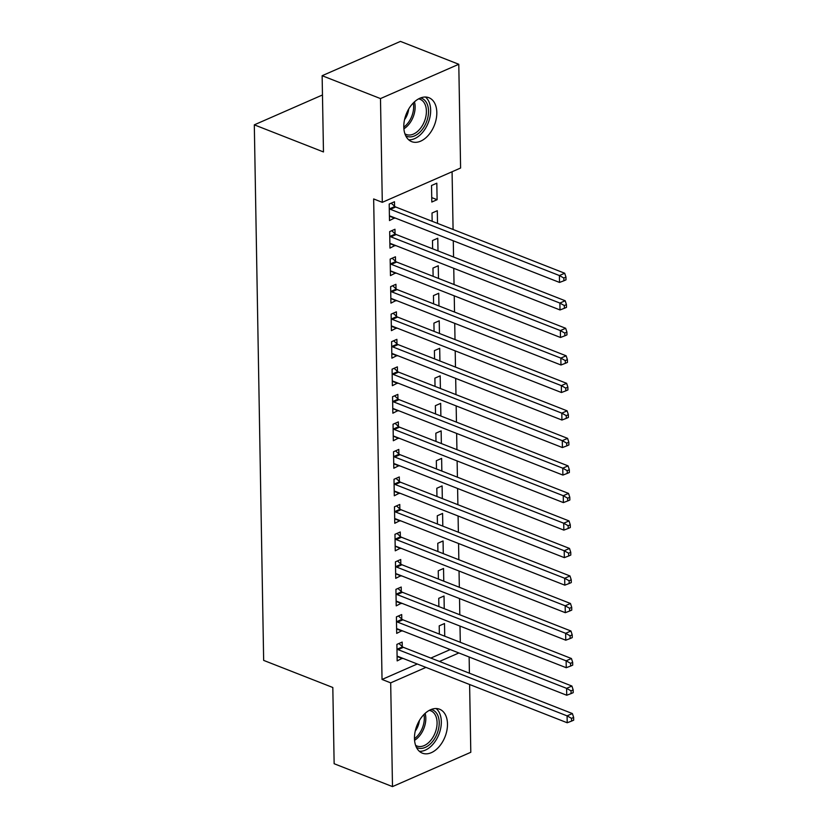 <?xml version="1.0" encoding="UTF-8"?>
<svg xmlns="http://www.w3.org/2000/svg" width="828" height="828" viewBox="0 0 828 828"><rect width="100%" height="100%" fill="white"/><g stroke="black" fill="none" stroke-linecap="round" stroke-linejoin="round"><path stroke-width="1.24" d="M414.466 738.421A23.598 15.132 -68.6 0 1 422.735 715.816A23.598 15.132 -68.6 0 1 439.585 709.223A23.598 15.132 -68.6 0 1 447.482 723.951A23.598 15.132 -68.6 0 1 439.213 746.566A23.598 15.132 -68.6 0 1 422.363 753.159A23.598 15.132 -68.6 0 1 414.466 738.421M403.795 126.912A23.598 15.132 -68.6 0 1 412.065 104.307A23.598 15.132 -68.6 0 1 428.914 97.714A23.598 15.132 -68.6 0 1 436.811 112.442A23.598 15.132 -68.6 0 1 428.542 135.057A23.598 15.132 -68.6 0 1 411.692 141.65A23.598 15.132 -68.6 0 1 403.795 126.912M460.296 642.3L460.006 626.082M459.809 614.78L459.53 598.561M459.333 587.259L459.043 571.041M458.847 559.738L458.567 543.52M458.37 532.218L458.091 515.999M457.894 504.697L457.605 488.479M457.408 477.176L457.128 460.958M456.932 449.656L456.642 433.437M456.445 422.135L456.166 405.917M455.969 394.614L455.69 378.396M455.483 367.094L455.203 350.875M455.007 339.573L454.727 323.355M454.531 312.052L454.241 295.834M454.044 284.532L453.765 268.313M453.568 257.011L453.278 240.793M453.082 229.491L452.078 171.758M469.134 656.987L469.414 673.205M469.611 684.508L470.801 752.29L392.493 786.6L390.681 682.852L425.944 667.399M392.493 786.6L334.139 763.726L332.815 687.499L263.656 660.392L254.31 124.842L323.469 151.948L322.133 75.71L400.441 41.4L458.784 64.273L460.596 168.022L382.298 202.332L380.487 98.584L458.784 64.273M322.475 94.972L254.31 124.842M444.243 608.673L444.025 596.005L438.736 598.323L438.881 606.572M401.777 619.002L401.694 614.552L396.405 616.87L396.695 633.379L401.984 630.667M443.28 553.632L443.063 540.963L437.774 543.282L437.919 551.531M400.814 563.961L400.742 559.511L395.442 561.829L395.732 578.337L401.021 575.626M442.328 498.591L442.1 485.922L436.811 488.241L436.956 496.489M399.852 508.92L399.779 504.469L394.48 506.788L394.77 523.296L400.059 520.584M441.365 443.549L441.138 430.881L435.849 433.199L435.994 441.448M398.889 453.879L398.817 449.428L393.528 451.746L393.817 468.255L399.096 465.543M440.403 388.508L440.175 375.84L434.886 378.158L435.031 386.407M397.937 398.837L397.854 394.387L392.565 396.705L392.855 413.213L398.133 410.502M439.44 333.467L439.223 320.798L433.924 323.117L434.069 331.366M396.974 343.796L396.891 339.345L391.603 341.664L391.892 358.172L397.171 355.46M438.478 278.425L438.26 265.757L432.972 268.075L433.116 276.324M396.012 288.755L395.929 284.304L390.64 286.623L390.93 303.131L396.219 300.419M437.515 223.384L437.298 210.716L432.009 213.034L432.154 221.283M395.049 233.713L394.977 229.263L389.677 231.581L389.967 248.089L395.256 245.378M382.298 202.332L373.656 198.948L382.039 679.457L417.302 664.004M430.819 658.084L450.225 649.576M394.573 206.193L394.49 201.742L389.201 204.061L389.491 220.569L394.77 217.857M436.822 183.195L431.523 185.513L431.812 202.022L437.101 199.703L436.822 183.195M395.525 261.234L395.453 256.783L390.164 259.102L390.454 275.61L395.732 272.898M438.002 250.905L437.774 238.236L432.485 240.555L432.63 248.804M396.488 316.275L396.415 311.825L391.126 314.143L391.406 330.651L396.695 327.94M438.964 305.946L438.736 293.278L433.448 295.596L433.593 303.845M397.45 371.317L397.378 366.866L392.079 369.184L392.368 385.693L397.657 382.981M439.916 360.987L439.699 348.319L434.41 350.637L434.555 358.886M398.413 426.358L398.33 421.907L393.041 424.226L393.331 440.734L398.62 438.022M440.879 416.029L440.662 403.36L435.373 405.679L435.518 413.928M399.375 481.399L399.293 476.949L394.004 479.267L394.294 495.775L399.572 493.064M441.841 471.07L441.624 458.401L436.335 460.72L436.47 468.969M400.338 536.44L400.255 531.99L394.966 534.308L395.256 550.817L400.535 548.105M442.804 526.111L442.587 513.443L437.287 515.761L437.432 524.01M401.29 591.482L401.218 587.031L395.929 589.35L396.219 605.858L401.497 603.146M443.767 581.152L443.539 568.484L438.25 570.803L438.395 579.051M402.253 646.523L402.18 642.073L396.891 644.391L397.171 660.899L402.46 658.188M444.729 636.194L444.501 623.525L439.213 625.844L439.357 634.093M439.471 661.468L458.867 652.971M322.133 75.71L380.487 98.584M382.039 679.457L390.681 682.852M389.408 216.149L394.78 218.25M431.74 197.602L437.101 199.703M389.895 243.67L395.256 245.771M390.236 263.552L390.557 263.842A3.022 1.956 -113.7 0 0 391.365 264.36L560.37 330.589L560.484 337.472L391.489 271.232A3.022 1.956 -113.7 0 0 390.681 271.118L395.743 273.292M390.723 291.073L391.044 291.363A3.022 1.956 -113.7 0 0 391.851 291.88L560.846 358.11L560.97 364.993L391.965 298.753A3.022 1.956 -113.7 0 0 391.168 298.639L396.219 300.812M391.334 326.232L396.705 328.333M391.81 353.753L397.181 355.854M392.296 381.273L397.657 383.374M392.638 401.156L392.958 401.445A3.022 1.956 -113.7 0 0 393.776 401.963L562.771 468.193L562.885 475.075L393.89 408.835A3.022 1.956 -113.7 0 0 393.093 408.721L398.144 410.895M393.124 428.676L393.445 428.966A3.022 1.956 -113.7 0 0 394.252 429.484L563.247 495.713L563.371 502.596L394.376 436.356A3.022 1.956 -113.7 0 0 393.569 436.242L398.62 438.416M393.735 463.835L399.106 465.936M394.211 491.356L399.582 493.457M394.697 518.877L400.069 520.978M395.039 538.759L395.36 539.049A3.022 1.956 -113.7 0 0 396.177 539.566L565.172 605.796L565.286 612.679L396.291 546.439A3.022 1.956 -113.7 0 0 395.494 546.325L400.545 548.498M395.525 566.28L395.846 566.569A3.022 1.956 -113.7 0 0 396.653 567.087L565.648 633.316L565.772 640.199L396.778 573.959A3.022 1.956 -113.7 0 0 395.97 573.845L401.021 576.019M396.136 601.438L401.508 603.54M396.622 628.959L401.984 631.06M397.098 656.48L402.47 658.581M389.274 208.511L389.595 208.801A3.022 1.956 -113.7 0 0 390.412 209.318L559.407 275.548L559.531 282.431L390.526 216.191A3.022 1.956 -113.7 0 0 389.729 216.077L389.408 216.118M391.209 203.181L394.894 206.482A3.022 1.956 -113.7 0 0 395.701 207L564.696 273.23L559.407 275.548L563.837 278.022L563.889 280.775L566 279.843L565.959 277.09L563.837 278.022M565.959 277.09L564.696 273.23M559.531 282.431L563.889 280.775M389.76 236.032L390.081 236.322A3.022 1.956 -113.7 0 0 390.888 236.839L559.883 303.069L560.007 309.951L391.013 243.711A3.022 1.956 -113.7 0 0 390.205 243.598L389.895 243.639M391.685 230.701L395.37 234.003A3.022 1.956 -113.7 0 0 396.177 234.521L565.182 300.75L559.883 303.069L564.323 305.542L564.365 308.295L566.487 307.364L566.435 304.611L564.323 305.542M566.435 304.611L565.182 300.75M560.007 309.951L564.365 308.295M392.161 258.222L395.846 261.524A3.022 1.956 -113.7 0 0 396.664 262.041L565.659 328.271L560.37 330.589L564.799 333.063L564.851 335.816L566.963 334.885L566.921 332.131L564.799 333.063M566.921 332.131L565.659 328.271M560.484 337.472L564.851 335.816M420.583 97.942A20.421 13.093 -68.6 0 1 421.11 98.087A20.421 13.093 -68.6 0 1 426.782 121.178A20.421 13.093 -68.6 0 1 407.386 136.527A20.421 13.093 -68.6 0 1 405.741 135.813M404.913 133.794A18.909 12.12 111.4 0 0 406.269 134.488A18.909 12.12 111.4 0 0 406.817 134.674A18.909 12.12 111.4 0 0 424.619 120.888A18.909 12.12 111.4 0 0 420.075 99.277A18.909 12.12 111.4 0 0 419.527 99.091A18.909 12.12 111.4 0 0 418.606 98.863M408.69 139.797A23.443 15.039 111.4 0 0 428.252 122.792A23.443 15.039 111.4 0 0 425.447 97.031M408.701 109.027A14.883 9.543 -68.6 0 1 404.561 119.615M431.253 709.451A20.421 13.093 -68.6 0 1 431.792 709.596A20.421 13.093 -68.6 0 1 437.463 732.687A20.421 13.093 -68.6 0 1 418.068 748.036A20.421 13.093 -68.6 0 1 416.412 747.322M415.584 745.303A18.909 12.12 111.4 0 0 416.95 745.997A18.909 12.12 111.4 0 0 417.488 746.194A18.909 12.12 111.4 0 0 435.3 732.397A18.909 12.12 111.4 0 0 430.746 710.786A18.909 12.12 111.4 0 0 430.198 710.6A18.909 12.12 111.4 0 0 429.277 710.372M419.361 751.306A23.443 15.039 111.4 0 0 438.923 734.301A23.443 15.039 111.4 0 0 436.118 708.54M419.382 720.536A14.883 9.543 -68.6 0 1 415.232 731.124M392.648 285.743L396.333 289.044A3.022 1.956 -113.7 0 0 397.14 289.562L566.135 355.792L560.846 358.11L565.276 360.584L565.327 363.337L567.449 362.405L567.397 359.652L565.276 360.584M567.397 359.652L566.135 355.792M560.97 364.993L565.327 363.337M391.199 318.594L391.52 318.884A3.022 1.956 -113.7 0 0 392.327 319.401L561.332 385.631L561.446 392.513L392.451 326.273A3.022 1.956 -113.7 0 0 391.644 326.16L391.334 326.201M393.124 313.263L396.809 316.565A3.022 1.956 -113.7 0 0 397.616 317.083L566.621 383.312L561.332 385.631L565.762 388.104L565.814 390.857L567.925 389.926L567.873 387.173L565.762 388.104M567.873 387.173L566.621 383.312M561.446 392.513L565.814 390.857M391.685 346.114L391.996 346.404A3.022 1.956 -113.7 0 0 392.814 346.922L561.808 413.151L561.933 420.034L392.927 353.794A3.022 1.956 -113.7 0 0 392.13 353.68L391.81 353.722M393.611 340.784L397.295 344.086A3.022 1.956 -113.7 0 0 398.102 344.603L567.097 410.833L561.808 413.151L566.238 415.625L566.29 418.378L568.401 417.447L568.36 414.693L566.238 415.625M568.36 414.693L567.097 410.833M561.933 420.034L566.29 418.378M392.161 373.635L392.482 373.925A3.022 1.956 -113.7 0 0 393.29 374.442L562.284 440.672L562.409 447.555L393.414 381.315A3.022 1.956 -113.7 0 0 392.607 381.201L392.296 381.242M394.087 368.305L397.771 371.606A3.022 1.956 -113.7 0 0 398.579 372.124L567.584 438.354L562.284 440.672L566.725 443.146L566.766 445.899L568.888 444.967L568.836 442.214L566.725 443.146M568.836 442.214L567.584 438.354M562.409 447.555L566.766 445.899M394.573 395.825L398.247 399.127A3.022 1.956 -113.7 0 0 399.065 399.645L568.06 465.874L562.771 468.193L567.201 470.666L567.252 473.419L569.364 472.488L569.322 469.735L567.201 470.666M569.322 469.735L568.06 465.874M562.885 475.075L567.252 473.419M395.049 423.346L398.734 426.648A3.022 1.956 -113.7 0 0 399.541 427.165L568.536 493.395L563.247 495.713L567.687 498.187L567.729 500.94L569.85 500.008L569.799 497.255L567.687 498.187M569.799 497.255L568.536 493.395M563.371 502.596L567.729 500.94M393.6 456.197L393.921 456.487A3.022 1.956 -113.7 0 0 394.728 457.004L563.733 523.234L563.847 530.117L394.852 463.877A3.022 1.956 -113.7 0 0 394.045 463.763L393.735 463.804M395.525 450.867L399.21 454.168A3.022 1.956 -113.7 0 0 400.027 454.686L569.022 520.915L563.733 523.234L568.163 525.708L568.215 528.461L570.326 527.529L570.275 524.776L568.163 525.708M570.275 524.776L569.022 520.915M563.847 530.117L568.215 528.461M394.087 483.718L394.397 484.007A3.022 1.956 -113.7 0 0 395.215 484.525L564.21 550.755L564.334 557.637L395.329 491.397A3.022 1.956 -113.7 0 0 394.532 491.283L394.211 491.325M396.012 478.387L399.696 481.689A3.022 1.956 -113.7 0 0 400.504 482.206L569.498 548.436L564.21 550.755L568.639 553.228L568.691 555.981L570.803 555.05L570.761 552.297L568.639 553.228M570.761 552.297L569.498 548.436M564.334 557.637L568.691 555.981M394.563 511.238L394.884 511.528A3.022 1.956 -113.7 0 0 395.691 512.046L564.686 578.275L564.81 585.158L395.815 518.918A3.022 1.956 -113.7 0 0 395.008 518.804L394.697 518.846M396.488 505.908L400.172 509.21A3.022 1.956 -113.7 0 0 400.98 509.727L569.985 575.957L564.686 578.275L569.126 580.749L569.167 583.502L571.289 582.57L571.237 579.817L569.126 580.749M571.237 579.817L569.985 575.957M564.81 585.158L569.167 583.502M396.974 533.429L400.659 536.73A3.022 1.956 -113.7 0 0 401.466 537.248L570.461 603.477L565.172 605.796L569.602 608.269L569.654 611.023L571.765 610.091L571.724 607.338L569.602 608.269M571.724 607.338L570.461 603.477M565.286 612.679L569.654 611.023M397.45 560.949L401.135 564.251A3.022 1.956 -113.7 0 0 401.942 564.768L570.937 630.998L565.648 633.316L570.088 635.79L570.13 638.543L572.251 637.612L572.2 634.859L570.088 635.79M572.2 634.859L570.937 630.998M565.772 640.199L570.13 638.543M396.001 593.8L396.322 594.09A3.022 1.956 -113.7 0 0 397.129 594.607L566.135 660.837L566.249 667.72L397.254 601.48A3.022 1.956 -113.7 0 0 396.446 601.366L396.136 601.407M397.926 588.47L401.611 591.772A3.022 1.956 -113.7 0 0 402.429 592.289L571.423 658.519L566.135 660.837L570.564 663.311L570.616 666.064L572.728 665.132L572.676 662.379L570.564 663.311M572.676 662.379L571.423 658.519M566.249 667.72L570.616 666.064M396.488 621.321L396.809 621.611A3.022 1.956 -113.7 0 0 397.616 622.128L566.611 688.358L566.735 695.241L397.73 629.001A3.022 1.956 -113.7 0 0 396.933 628.887L396.612 628.928M398.413 615.991L402.097 619.292A3.022 1.956 -113.7 0 0 402.905 619.81L571.9 686.039L566.611 688.358L571.041 690.831L571.092 693.585L573.214 692.653L573.162 689.9L571.041 690.831M573.162 689.9L571.9 686.039M566.735 695.241L571.092 693.585M396.964 648.841L397.285 649.131A3.022 1.956 -113.7 0 0 398.092 649.649L567.097 715.878L567.211 722.761L398.216 656.521A3.022 1.956 -113.7 0 0 397.409 656.407L397.098 656.449M398.889 643.511L402.574 646.813A3.022 1.956 -113.7 0 0 403.381 647.33L572.386 713.56L567.097 715.878L571.527 718.352L571.568 721.105L573.69 720.174L573.638 717.421L571.527 718.352M573.638 717.421L572.386 713.56M567.211 722.761L571.568 721.105M389.595 208.801L394.894 206.482M390.412 209.318L395.701 207M390.081 236.322L395.37 234.003M390.888 236.839L396.177 234.521M390.557 263.842L395.846 261.524M391.365 264.36L396.664 262.041M414.455 101.844A18.909 12.12 -68.6 0 1 403.898 128.795M403.805 127.15A18.288 11.727 111.4 0 0 413.275 102.982M425.137 713.353A18.909 12.12 -68.6 0 1 414.569 740.304M414.476 738.659A18.288 11.727 111.4 0 0 423.946 714.492M391.044 291.363L396.333 289.044M391.851 291.88L397.14 289.562M391.52 318.884L396.809 316.565M392.327 319.401L397.616 317.083M391.996 346.404L397.295 344.086M392.814 346.922L398.102 344.603M392.482 373.925L397.771 371.606M393.29 374.442L398.579 372.124M392.958 401.445L398.247 399.127M393.776 401.963L399.065 399.645M393.445 428.966L398.734 426.648M394.252 429.484L399.541 427.165M393.921 456.487L399.21 454.168M394.728 457.004L400.027 454.686M394.397 484.007L399.696 481.689M395.215 484.525L400.504 482.206M394.884 511.528L400.172 509.21M395.691 512.046L400.98 509.727M395.36 539.049L400.659 536.73M396.177 539.566L401.466 537.248M395.846 566.569L401.135 564.251M396.653 567.087L401.942 564.768M396.322 594.09L401.611 591.772M397.129 594.607L402.429 592.289M396.809 621.611L402.097 619.292M397.616 622.128L402.905 619.81M397.285 649.131L402.574 646.813M398.092 649.649L403.381 647.33"/></g></svg>
